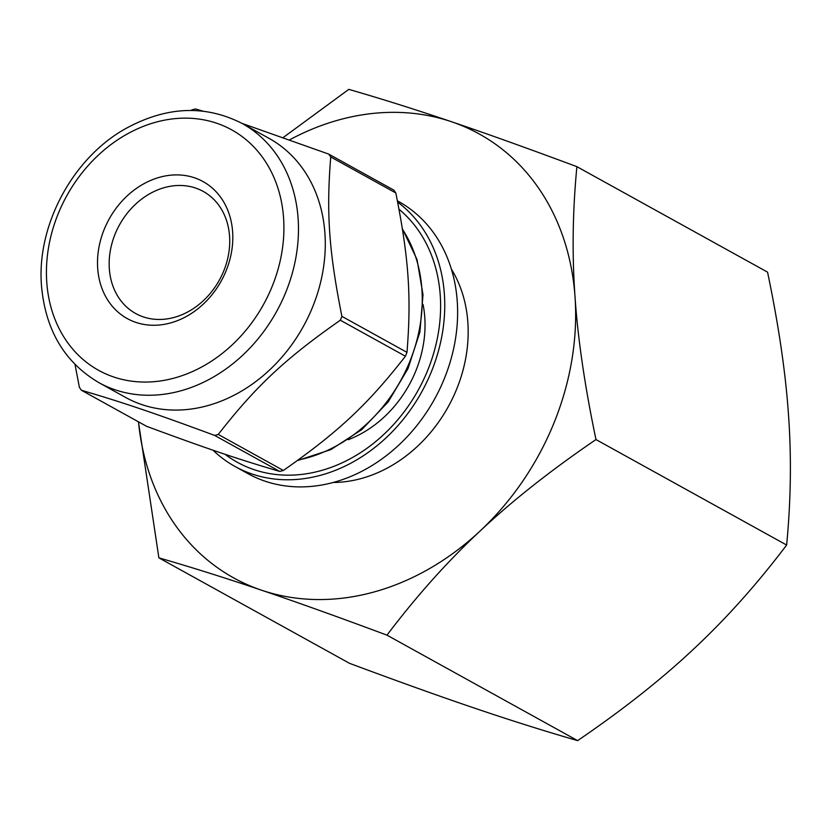 <?xml version="1.0" encoding="UTF-8"?>
<svg xmlns="http://www.w3.org/2000/svg" width="830" height="830" viewBox="0 0 830 830"><rect width="100%" height="100%" fill="white"/><g stroke="black" fill="none" stroke-linecap="round" stroke-linejoin="round"><path stroke-width="1.25" d="M81.444 390.276C123.307 402.592 155.272 413.423 214.648 435.418L279.752 471.44C237.888 459.125 205.913 448.293 146.537 426.288L81.444 390.276A174.694 142.885 119 0 1 79.4 387.392L75.011 364.474M202.862 111.106L195.496 108.938A174.694 142.885 119 0 0 193.691 109.415A174.694 142.885 119 0 0 191.886 109.913L191.128 110.442M395.837 192.985C408.827 258.4 411.504 296.642 406.98 352.366L341.887 316.355C328.898 250.94 326.221 212.698 330.745 156.974L395.837 192.985A174.694 142.885 119 0 0 393.804 190.101L328.701 154.09L241.893 123.338M218.259 434.443C255.889 386.189 285.178 358.778 340.321 320.214L405.424 356.226C367.783 404.48 338.495 431.901 283.352 470.465L218.259 434.443A174.694 142.885 119 0 1 214.648 435.418M406.98 352.366A174.694 142.885 119 0 1 405.424 356.226M283.352 470.465A174.694 142.885 119 0 1 279.752 471.44M341.887 316.355A174.694 142.885 119 0 1 340.321 320.214M328.701 154.09A174.694 142.885 119 0 1 330.745 156.974M423.061 304.486A107.589 88.001 119 0 1 348.258 439.703M399.033 209.274A150.728 123.286 119 0 1 407.291 407.52A150.728 123.286 119 0 1 225.096 454.301M397.663 202.126A155.521 127.208 119 0 1 417.262 399.562A155.521 127.208 119 0 1 235.077 466.512A155.521 127.208 119 0 1 213.009 450.202M397.425 200.86L398.525 201.472A155.521 127.208 119 0 1 434.536 399.137A155.521 127.208 119 0 1 247.942 473.639L235.077 466.512M451.344 269.055A134.221 109.778 119 0 1 448.252 406.721A134.221 109.778 119 0 1 333.266 482.479M164.9 187.466A69.772 57.073 119 0 1 203.226 191.419A69.772 57.073 119 0 1 219.379 280.094A69.772 57.073 119 0 1 135.674 313.522A69.772 57.073 119 0 1 111.178 246.458A69.772 57.073 119 0 1 164.9 187.466M160.055 177.153A78.29 64.035 119 0 1 226.123 270.756A78.29 64.035 119 0 1 109.29 302.379A78.29 64.035 119 0 1 160.055 177.153M242.194 123.504L269.013 138.34A148.062 121.107 119 0 1 303.303 326.522A148.062 121.107 119 0 1 125.652 397.456L98.843 382.62C64.553 362.326 45.443 330.07 41.5 285.852C36.447 225.822 72.376 158.489 125.257 128.837C166.135 106.313 205.114 104.528 242.194 123.504A148.062 121.107 119 0 1 276.494 311.696A148.062 121.107 119 0 1 98.843 382.62M289.66 139.814A253.658 207.469 119 0 1 451.437 121.709A253.658 207.469 119 0 1 575.024 296.798A253.658 207.469 119 0 1 480.062 531.044A253.658 207.469 119 0 1 261.512 590.192A253.658 207.469 119 0 1 138.496 421.837M576.892 166.664L767.553 272.147C778.654 325.215 785.637 372.805 788.5 414.907C791.529 457.102 790.907 500.48 786.633 545.04L595.971 439.558C584.87 386.49 577.888 338.899 575.024 296.798C571.995 254.613 572.617 211.235 576.892 166.664C528.399 148.591 486.588 133.599 451.437 121.709C416.131 109.726 381.914 98.946 348.797 89.37L283.227 137.51M786.633 545.04C756.929 584.279 725.897 618.983 693.538 649.143C661.344 679.397 622.708 709.899 577.628 740.63C544.511 731.054 510.305 720.274 474.988 708.291C439.848 696.401 398.026 681.409 349.544 663.336L158.883 557.853C192 567.429 226.206 578.209 261.512 590.192C296.663 602.082 338.474 617.064 386.967 635.147C416.67 595.909 447.702 561.205 480.062 531.044C512.266 500.791 550.902 470.288 595.971 439.558M386.967 635.147L577.628 740.63M138.434 421.806L158.883 557.853M46.76 282.138A137.417 112.392 119 0 1 216.599 123.203A137.417 112.392 119 0 1 232.11 344.948A137.417 112.392 119 0 1 46.76 282.138M402.477 229.319A144.866 118.493 119 0 1 407.157 367.69A144.866 118.493 119 0 1 298.178 460.007M402.394 228.779L417.023 259.489L422.999 294.723L419.918 331.969L408.028 368.551L388.201 401.886L361.839 429.577L330.807 449.642L297.327 460.619"/></g></svg>

